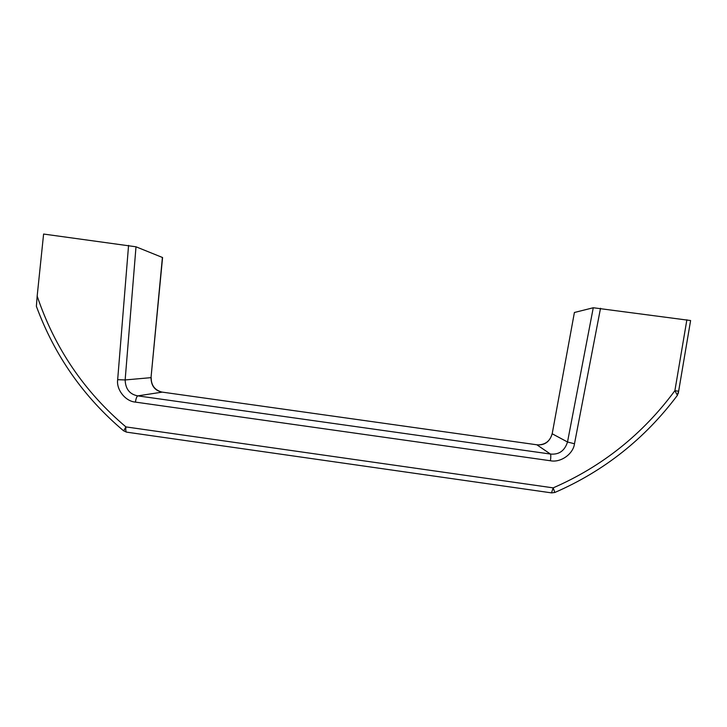 <?xml version="1.0" encoding="UTF-8"?>
<svg xmlns="http://www.w3.org/2000/svg" width="727" height="727" viewBox="0 0 727 727"><rect width="100%" height="100%" fill="white"/><g stroke="black" fill="none" stroke-linecap="round" stroke-linejoin="round"><path stroke-width="1.09" d="M162.466 392.153L162.294 392.126C154.933 390.753 151.18 385.919 151.016 377.649L162.575 257.531L136.004 246.798L43.602 234.049L37.168 296.08C54.67 348.079 84.259 391.689 125.916 426.903L123.69 430.875M554.828 492.479L553.174 487.862C602.156 466.543 642.732 434.155 674.883 390.699L677.41 395.334L678.809 390.617M678.264 393.461L690.605 320.534L593.268 307.748L574.403 312.492L552.193 433.783C549.703 441.862 544.587 445.533 536.844 444.788L536.744 444.779M600.52 308.275L574.484 443.77C573.23 454.039 560.653 462.89 550.439 460.754L135.431 402.104C125.453 401.377 116.184 389.672 117.665 379.685L128.57 245.381M551.493 492.87L553.174 487.862L125.916 426.903C125.607 429.821 125.798 431.556 126.48 432.129L123.581 430.793C83.641 397.069 54.57 355.576 36.377 306.294L37.168 296.08M117.665 379.685L125.144 379.948C125.48 389.045 129.706 394.352 137.794 395.87C136.776 396.388 135.985 398.469 135.431 402.104M550.439 460.754C550.912 457.019 550.912 454.784 550.421 454.039C558.981 454.866 564.679 450.849 567.514 441.989L574.484 443.77M690.605 320.534L678.636 391.217L674.883 390.699L686.879 319.789M126.762 432.165L551.666 492.897L554.883 492.452C604.037 471.096 644.876 438.726 677.4 395.334L677.328 395.433M678.636 391.217L677.364 394.925M162.412 257.422L151.016 377.649L125.144 379.948L136.004 246.798M550.421 454.039L137.794 395.87L162.294 392.126L536.844 444.788L550.421 454.039M593.268 307.748L567.514 441.989L552.193 433.783L574.403 312.492M552.129 433.755C550.175 440.98 545.459 444.688 537.98 444.906M161.658 392.017C154.624 389.972 151.125 385.183 151.189 377.631"/></g></svg>
